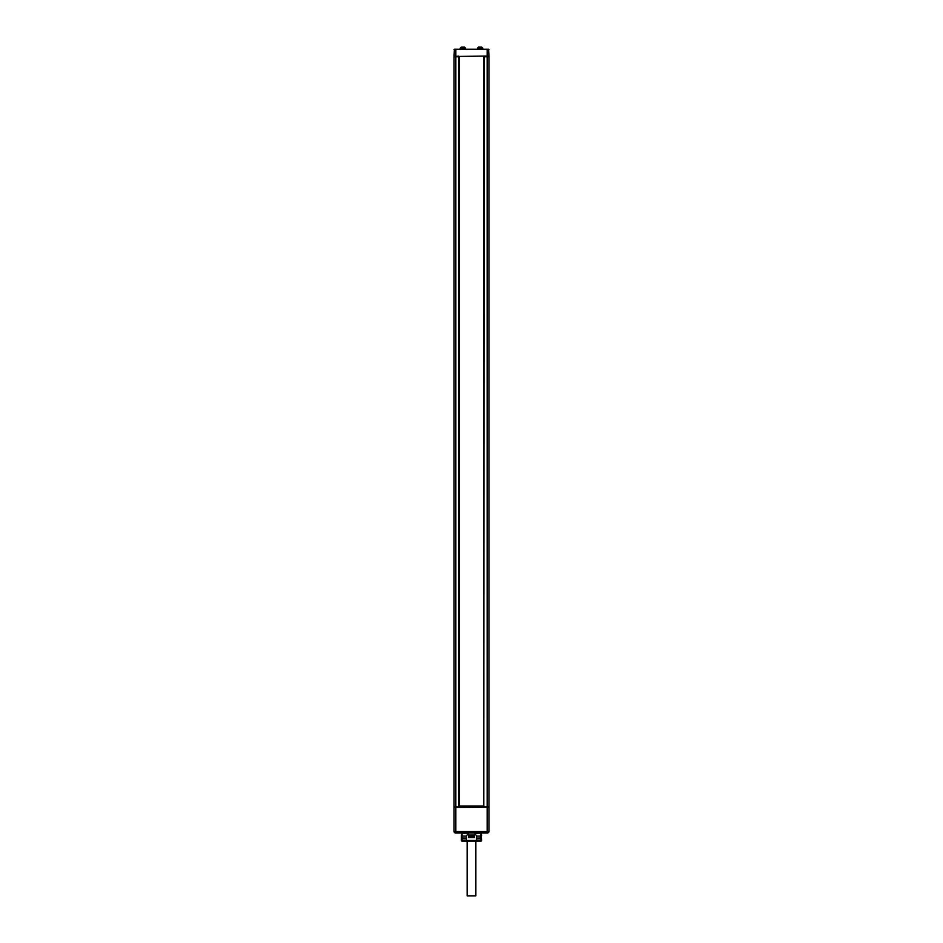 <?xml version="1.0" encoding="UTF-8"?>
<svg xmlns="http://www.w3.org/2000/svg" width="943" height="943" viewBox="0 0 943 943"><rect width="100%" height="100%" fill="white"/><g stroke="black" fill="none" stroke-linecap="round" stroke-linejoin="round"><path stroke-width="1.41" d="M455.846 56.769L455.846 806.843L454.054 806.843L454.054 56.769L458.899 56.769M483.794 56.769L483.794 806.843L484.101 56.769M484.325 56.769L488.945 56.769L488.945 806.843L484.325 806.843M455.846 806.843L458.675 806.843L458.675 56.769M458.958 806.1L458.675 806.843M483.794 806.843L484.042 806.1M488.945 806.843L488.945 831.573L454.054 831.573L454.054 807.538L487.566 807.184M454.054 49.555L455.846 49.555L455.846 56.073L454.054 56.073L454.396 49.213L488.604 49.213L488.945 56.073L484.843 56.285M488.945 56.769L488.945 56.073M488.604 49.213L483.865 49.213L488.604 49.213M458.157 56.427L487.154 56.073L487.154 49.555L488.945 49.555M484.843 56.769L484.843 56.073M487.708 56.073L484.843 56.427M458.157 56.769L458.157 56.073M459.206 806.1L483.794 806.1M455.221 806.843L488.391 806.843M455.434 807.184L487.154 807.184M488.945 807.538L487.154 807.538L487.154 832.94L455.434 832.94A1.379 1.379 0 0 1 454.054 831.573M488.945 831.573A1.379 1.379 -90 0 1 487.566 832.94L487.154 832.94M479.598 838.775L476.545 838.775M466.455 838.775L463.402 838.775M462.989 838.775L462.294 836.028M480.011 838.775L480.706 836.028M480.741 840.496L481.107 841.097A0.86 0.86 90 0 1 480.906 841.168L462.094 841.18A0.86 0.86 -90 0 1 461.41 840.331L462.259 840.496L462.094 836.028L462.094 840.331L466.455 840.331L466.455 835.687L469.025 832.94M480.812 840.484L480.906 836.028M480.706 838.091L476.545 838.091M466.455 838.091L462.294 838.091M469.803 837.549L469.626 836.028L468.647 836.028L468.671 837.549M474.353 835.003L474.329 837.549M480.883 833.353L480.977 836.028L476.545 836.028M474.353 836.028L472.714 836.028M481.107 841.097A0.86 0.86 -90 0 0 481.59 840.331L480.977 833.353M481.213 832.94L481.59 835.687M461.41 840.331L461.41 835.522L461.41 840.331L462.259 841.18M462.023 833.353L462.023 836.028L466.455 836.028M461.787 832.94L461.41 835.687L462.117 833.353M480.906 840.496L480.906 841.18L480.906 840.496L476.533 840.496M466.467 840.496L462.094 840.496L462.094 841.18M466.879 841.18L466.455 840.331L476.545 840.331L476.545 835.687L473.975 832.94M476.121 841.18L476.545 840.331L480.906 840.331M475.272 833.282L481.248 833.282L475.378 833.353M468.459 835.003L468.459 837.549L474.541 837.549L474.541 835.003L468.459 835.003M467.622 833.353L461.834 833.353M468.647 835.003L468.647 836.028M473.197 837.549L473.374 836.028L470.286 836.028M473.374 836.512L469.626 836.512M478.749 47.15L481.496 47.15M461.504 47.15L464.251 47.15M475.861 841.18L475.861 895.85L467.139 895.85L467.139 841.18M458.157 56.285L455.292 56.285M487.154 56.769L487.154 806.843M455.846 807.184L455.846 832.94M455.846 832.598L459.135 832.598L455.846 832.598M467.728 833.282L461.752 833.353M487.154 49.213L455.846 49.213M477.441 49.213L477.441 48.176L482.792 48.176L481.767 47.15M460.208 49.213L460.208 48.176L465.559 48.176L464.534 47.15M459.206 806.843L459.206 56.769M482.792 49.213L482.792 48.176M477.441 48.176L478.466 47.15M465.559 49.213L465.559 48.176M460.208 48.176L461.233 47.15"/></g></svg>
